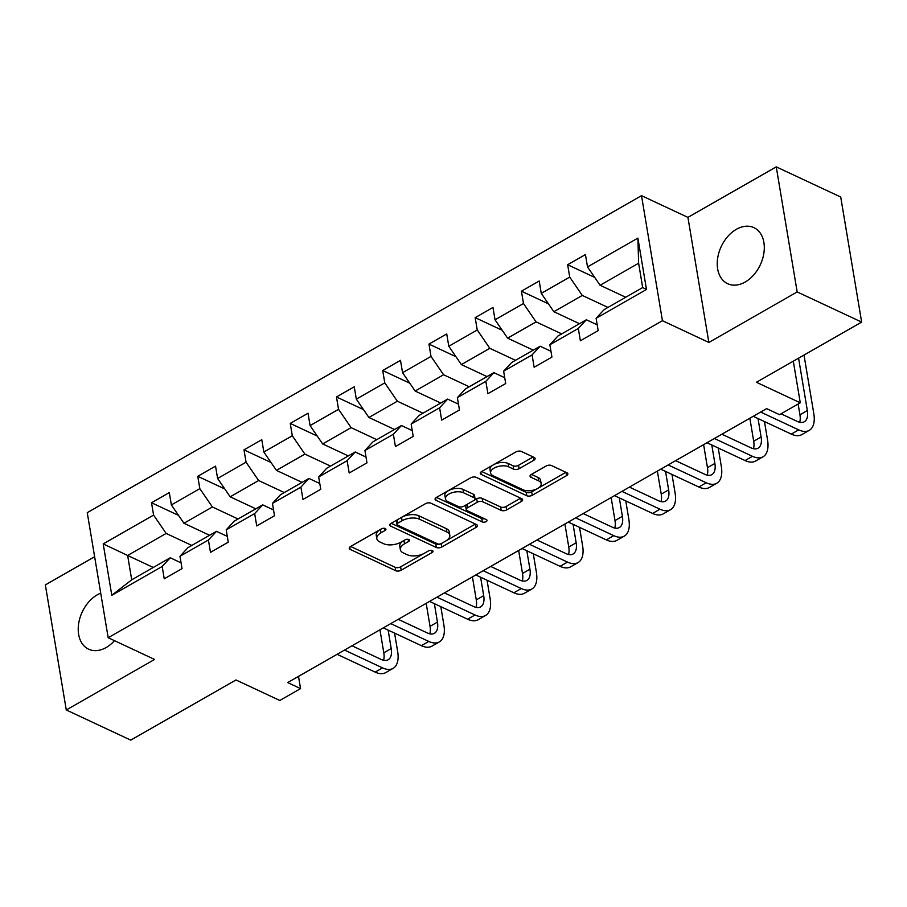 <?xml version="1.0" encoding="UTF-8"?>
<svg xmlns="http://www.w3.org/2000/svg" width="907" height="907" viewBox="0 0 907 907"><rect width="100%" height="100%" fill="white"/><g stroke="black" fill="none" stroke-linecap="round" stroke-linejoin="round"><path stroke-width="1.36" d="M385.26 528.52A2.732 1.372 170.5 0 0 381.462 528.849L350.544 546.524A3.9 1.961 170.5 0 0 349.229 548.361A3.9 1.961 170.5 0 0 350.17 549.381L395.735 570.707A3.9 1.961 170.5 0 0 401.177 570.22L432.083 552.544A2.732 1.372 170.5 0 0 433.002 551.263A2.732 1.372 170.5 0 0 432.344 550.549A2.732 1.372 170.5 0 0 428.535 550.889L424.544 553.168A12.471 6.292 170.5 0 1 407.13 554.71L403.332 552.93A12.471 6.292 170.5 0 1 400.35 549.665A12.471 6.292 170.5 0 1 404.545 543.815L408.547 541.524A2.732 1.372 170.5 0 0 409.465 540.243A2.732 1.372 170.5 0 0 408.808 539.529A2.732 1.372 170.5 0 0 404.998 539.869L400.996 542.159A12.471 6.292 170.5 0 1 383.593 543.69L379.795 541.91A12.471 6.292 170.5 0 1 376.802 538.645A12.471 6.292 170.5 0 1 380.997 532.794L384.999 530.504A2.732 1.372 170.5 0 0 385.917 529.235A2.732 1.372 170.5 0 0 385.26 528.52M736.359 229.312A30.963 21.575 -64.9 0 0 717.709 257.871A30.963 21.575 -64.9 0 0 727.652 283.71A30.963 21.575 -64.9 0 0 745.191 282.032A30.963 21.575 -64.9 0 0 763.83 253.472A30.963 21.575 -64.9 0 0 753.898 227.634A30.963 21.575 -64.9 0 0 736.359 229.312M100.722 593.155A30.963 21.575 -64.9 0 0 97.344 594.788A30.963 21.575 -64.9 0 0 78.694 623.358A30.963 21.575 -64.9 0 0 88.637 649.197A30.963 21.575 -64.9 0 0 106.164 647.519A30.963 21.575 -64.9 0 0 114.486 640.671M533.781 460.291A3.9 1.961 170.5 0 0 535.096 458.454A3.9 1.961 170.5 0 0 534.166 457.434L521.378 451.459A3.9 1.961 170.5 0 0 515.936 451.935L481.606 471.572A3.9 1.961 170.5 0 0 480.302 473.397A3.9 1.961 170.5 0 0 481.232 474.418L526.797 495.744A3.9 1.961 170.5 0 0 532.239 495.267L566.569 475.631A3.9 1.961 170.5 0 0 567.873 473.805A3.9 1.961 170.5 0 0 566.943 472.785L551.501 465.552A3.9 1.961 170.5 0 0 546.059 466.028L531.366 474.44A3.9 1.961 170.5 0 0 530.062 476.266A3.9 1.961 170.5 0 0 530.992 477.286L538.645 480.869A10.419 5.261 170.5 0 1 541.15 483.601A10.419 5.261 170.5 0 1 534.881 489.712A10.419 5.261 170.5 0 1 523.078 489.769L493.091 475.733A10.419 5.261 170.5 0 1 490.585 473A10.419 5.261 170.5 0 1 496.855 466.89A10.419 5.261 170.5 0 1 508.657 466.833L513.657 469.168A3.9 1.961 170.5 0 0 519.087 468.692L533.781 460.291L533.237 457.003M94.623 556.717L45.35 584.902L66.279 709.966L130.744 740.135L235.967 679.955L279.81 700.476L300.557 688.606L287.666 682.574L766.63 408.626L779.521 414.669L800.269 402.799L793.308 361.19M797.174 291.929L776.256 166.865L687.925 217.385L708.855 342.449L797.174 291.929L861.65 322.098L756.427 382.278L800.269 402.799M708.855 342.449L662.439 320.715L108.182 637.723L87.253 512.659L641.51 195.663L662.439 320.715M66.279 709.966L154.598 659.446L108.182 637.723M430.904 503.204A3.9 1.961 170.5 0 0 425.462 503.68L391.132 523.316A3.9 1.961 170.5 0 0 389.817 525.142A3.9 1.961 170.5 0 0 390.747 526.162L436.312 547.488A3.9 1.961 170.5 0 0 441.754 547.012L476.084 527.375A3.9 1.961 170.5 0 0 477.399 525.55A3.9 1.961 170.5 0 0 476.458 524.529L430.904 503.204M436.369 497.444L470.699 477.808A3.9 1.961 170.5 0 1 476.141 477.331L521.706 498.657A3.9 1.961 170.5 0 1 522.636 499.678A3.9 1.961 170.5 0 1 521.321 501.503L506.639 509.904A3.9 1.961 170.5 0 1 501.197 510.38L482.717 501.741A3.9 1.961 170.5 0 0 477.275 502.217L467.524 507.795A3.9 1.961 170.5 0 0 466.221 509.621A3.9 1.961 170.5 0 0 467.15 510.641L486.39 519.643A2.732 1.372 170.5 0 1 487.036 520.357A2.732 1.372 170.5 0 1 485.404 521.956A2.732 1.372 170.5 0 1 482.32 521.967L435.995 500.29A3.9 1.961 170.5 0 1 435.054 499.269A3.9 1.961 170.5 0 1 436.369 497.444M776.256 166.865L840.721 197.034L861.65 322.098M594.697 277.395L567.657 264.742L569.721 277.089L541.264 293.358L539.2 281.023L521.423 291.192L523.486 303.528L495.029 319.797L492.966 307.462L475.177 317.631L477.252 329.978L448.795 346.247L446.732 333.912L428.943 344.082L431.006 356.417L402.561 372.686L400.497 360.351L382.709 370.521L384.772 382.867L356.315 399.137L354.252 386.801L336.474 396.971L338.538 409.306L310.081 425.587L308.017 413.241L290.24 423.41L292.303 435.757L263.846 452.026L261.783 439.691L243.994 449.861L246.058 462.196L217.612 478.477L215.549 466.13L197.76 476.3L199.823 488.646L171.366 504.916L169.303 492.58L151.526 502.75L153.589 515.085L103.205 543.905L111.799 595.287L131.708 579.811L170.244 557.771L181.06 562.839M567.657 264.742L585.434 254.572L587.509 266.907L637.893 238.099L646.487 289.469L596.103 318.289L598.167 330.624L580.378 340.794L578.315 328.459L549.869 344.739L551.932 357.075L534.144 367.244L532.08 354.909L503.623 371.178L505.698 383.514L487.909 393.683L485.846 381.348L457.389 397.629L459.452 409.964L441.675 420.134L439.612 407.799L411.154 424.068L413.218 436.403L395.441 446.573L393.366 434.238L364.92 450.518L366.984 462.853L349.195 473.023L347.132 460.688L318.674 476.957L320.749 489.292L302.961 499.462L300.897 487.127L272.44 503.408L274.504 515.743L256.726 525.913L254.663 513.577L226.206 529.847L228.269 542.182L210.492 552.352L208.417 540.016L179.971 556.297L182.035 568.632L164.246 578.802L162.183 566.467L111.799 595.287M579.482 323.708L553.848 311.702L582.294 295.433L607.939 307.428M597.203 324.831L586.376 319.763L557.918 336.043L549.869 344.739M582.294 295.433L569.721 277.089M553.848 311.702L541.264 293.358M578.315 328.459L586.376 319.763M533.248 350.147L507.614 338.152L536.06 321.872L561.705 333.878M550.957 351.281L540.13 346.213L511.684 362.483L503.623 371.178M536.06 321.872L523.486 303.528M507.614 338.152L495.029 319.797M532.08 354.909L540.13 346.213M487.014 376.598L461.368 364.591L489.825 348.322L515.471 360.317M504.723 377.72L493.896 372.652L465.438 388.933L457.389 397.629M489.825 348.322L477.252 329.978M461.368 364.591L448.795 346.247M485.846 381.348L493.896 372.652M440.779 403.037L415.134 391.042L443.591 374.761L469.225 386.767M458.488 404.171L447.661 399.103L419.204 415.372L411.154 424.068M443.591 374.761L431.006 356.417M415.134 391.042L402.561 372.686M439.612 407.799L447.661 399.103M394.534 429.487L368.9 417.481L397.345 401.211L422.991 413.207M412.254 430.61L401.427 425.542L372.97 441.822L364.92 450.518M397.345 401.211L384.772 382.867M368.9 417.481L356.315 399.137M393.366 434.238L401.427 425.542M348.299 455.926L322.665 443.931L351.111 427.651L376.756 439.657M366.009 457.06L355.181 451.992L326.735 468.261L318.674 476.957M351.111 427.651L338.538 409.306M322.665 443.931L310.081 425.587M347.132 460.688L355.181 451.992M302.065 482.377L276.42 470.37L304.877 454.101L330.522 466.096M319.774 483.499L308.947 478.442L280.501 494.712L272.44 503.408M304.877 454.101L292.303 435.757M276.42 470.37L263.846 452.026M300.897 487.127L308.947 478.442M255.831 508.816L230.185 496.821L258.642 480.54L284.276 492.546M273.54 509.949L262.713 504.882L234.255 521.151L226.206 529.847M258.642 480.54L246.058 462.196M230.185 496.821L217.612 478.477M254.663 513.577L262.713 504.882M209.585 535.266L183.951 523.26L212.408 506.99L238.042 518.985M227.306 536.388L216.478 531.332L188.021 547.601L179.971 556.297M212.408 506.99L199.823 488.646M183.951 523.26L171.366 504.916M208.417 540.016L216.478 531.332M153.272 567.476L127.638 555.469L166.162 533.441L191.808 545.436M166.162 533.441L153.589 515.085M131.708 579.811L127.638 555.469L103.205 543.905M162.183 566.467L170.244 557.771M687.925 217.385L641.51 195.663M300.557 688.606L298.505 676.373M596.103 318.289L604.153 309.593L642.689 287.564L638.619 263.223L600.083 285.263L625.728 297.258M646.487 289.469L642.689 287.564M638.619 263.223L637.893 238.099M600.083 285.263L587.509 266.907M178.566 515.403L151.526 502.75M224.8 488.964L197.76 476.3M271.034 462.513L243.994 449.861M317.269 436.074L290.24 423.41M363.514 409.624L336.474 396.971M409.749 383.185L382.709 370.521M455.983 356.734L428.943 344.082M502.217 330.295L475.177 317.631M548.463 303.845L521.423 291.192M379.84 529.779A12.471 6.292 170.5 0 0 376.235 535.266L376.802 538.645M403.388 540.787A12.471 6.292 170.5 0 0 399.783 546.286L400.35 549.665M350.635 546.479L395.169 567.317A3.9 1.961 170.5 0 0 400.611 566.841L423.909 553.519M446.221 540.753L475.438 524.042M391.212 523.271L435.745 544.109A3.9 1.961 170.5 0 0 441.097 543.678M397.878 523.146A2.732 1.372 170.5 0 0 396.96 524.427A2.732 1.372 170.5 0 0 397.606 525.142L437.605 543.86A2.732 1.372 170.5 0 0 441.414 543.52L445.632 541.105A12.471 6.292 170.5 0 0 449.827 535.266A12.471 6.292 170.5 0 0 446.845 531.99L419.499 519.201A12.471 6.292 170.5 0 0 402.096 520.731L397.878 523.146L397.311 519.779M397.039 519.938A2.732 1.372 170.5 0 0 396.393 521.049L396.96 524.427M449.827 535.266L449.26 531.876A12.471 6.292 170.5 0 0 446.278 528.611L446.845 531.99M402.152 517.013A12.471 6.292 170.5 0 1 418.932 515.822L446.278 528.611M520.675 498.17L506.072 506.525L506.639 509.904M474.055 500.358L476.708 498.839A3.9 1.961 170.5 0 1 482.15 498.351L500.63 507.002A3.9 1.961 170.5 0 0 506.072 506.525M466.64 504.609A3.9 1.961 170.5 0 0 465.654 506.242L466.221 509.621M436.46 497.399L481.753 518.589A2.732 1.372 170.5 0 0 484.395 518.702M463.534 492.762A10.419 5.261 170.5 0 0 451.743 492.818A10.419 5.261 170.5 0 0 445.473 498.929A10.419 5.261 170.5 0 0 447.979 501.662L458.545 506.616A3.9 1.961 170.5 0 0 463.987 506.129L473.726 500.562A3.9 1.961 170.5 0 0 475.041 498.725A3.9 1.961 170.5 0 0 474.112 497.705L463.534 492.762L462.978 489.383A10.419 5.261 170.5 0 0 451.176 489.44A10.419 5.261 170.5 0 0 444.918 495.551L445.473 498.929M475.041 498.725L474.474 495.347A3.9 1.961 170.5 0 0 473.545 494.326L474.112 497.705M462.978 489.383L473.545 494.326M494.111 464.418A10.419 5.261 170.5 0 1 508.09 463.454L513.09 465.79A3.9 1.961 170.5 0 0 518.532 465.314L533.135 456.958M492.989 465.053A10.419 5.261 170.5 0 0 490.029 469.622L490.585 473M541.15 483.601L540.583 480.222A10.419 5.261 170.5 0 0 538.078 477.49L538.645 480.869M531.457 474.384L538.078 477.49M481.696 471.515L526.23 492.365A3.9 1.961 170.5 0 0 531.672 491.877L537.057 488.794M538.18 488.159L565.911 472.298M394.568 633.12L397.663 651.577A29.772 15.181 -119.8 0 1 393.094 668.368L385.69 672.609A29.772 15.181 -119.8 0 1 375.147 672.11L337.098 654.298M393.094 668.368A29.772 15.181 -119.8 0 1 382.561 667.881L344.501 650.058M351.995 645.784L381.144 659.423A19.852 10.124 60.2 0 0 388.173 659.752A19.852 10.124 60.2 0 0 391.212 648.562L388.128 630.104M383.548 660.262A19.852 10.124 60.2 0 0 383.808 652.802L379.954 629.787M440.813 606.67L443.897 625.127A29.772 15.181 -119.8 0 1 439.339 641.918L431.925 646.158A29.772 15.181 -119.8 0 1 421.392 645.671L383.332 627.859M439.339 641.918A29.772 15.181 -119.8 0 1 428.796 641.43L390.736 623.619M398.23 619.334L427.39 632.984A19.852 10.124 60.2 0 0 434.408 633.313A19.852 10.124 60.2 0 0 437.446 622.111L434.362 603.654M429.782 633.823A19.852 10.124 60.2 0 0 430.043 626.352L426.188 603.348M487.048 580.231L490.131 598.688A29.772 15.181 -119.8 0 1 485.574 615.479L478.159 619.719A29.772 15.181 -119.8 0 1 467.627 619.22L429.567 601.409M485.574 615.479A29.772 15.181 -119.8 0 1 475.03 614.98L436.981 597.169M444.464 592.895L473.624 606.534A19.852 10.124 60.2 0 0 480.642 606.862A19.852 10.124 60.2 0 0 483.692 595.672L480.597 577.215M476.028 607.373A19.852 10.124 60.2 0 0 476.277 599.912L472.422 576.897M533.282 553.78L536.377 572.238A29.772 15.181 -119.8 0 1 531.808 589.028L524.405 593.269A29.772 15.181 -119.8 0 1 513.861 592.781L475.801 574.97M531.808 589.028A29.772 15.181 -119.8 0 1 521.276 588.541L483.216 570.73M490.698 566.444L519.858 580.095A19.852 10.124 60.2 0 0 526.888 580.412A19.852 10.124 60.2 0 0 529.926 569.222L526.831 550.764M522.262 580.933A19.852 10.124 60.2 0 0 522.511 573.462L518.668 550.447M579.516 527.341L582.611 545.799A29.772 15.181 -119.8 0 1 578.042 562.589L570.639 566.83A29.772 15.181 -119.8 0 1 560.095 566.331L522.035 548.52M578.042 562.589A29.772 15.181 -119.8 0 1 567.51 562.091L529.45 544.279M536.944 540.005L566.093 553.644A19.852 10.124 60.2 0 0 573.122 553.973A19.852 10.124 60.2 0 0 576.16 542.783L573.077 524.325M568.496 554.483A19.852 10.124 60.2 0 0 568.757 547.023L564.902 524.008M625.762 500.891L628.846 519.348A29.772 15.181 -119.8 0 1 624.288 536.139L616.873 540.379A29.772 15.181 -119.8 0 1 606.341 539.892L568.281 522.081M624.288 536.139A29.772 15.181 -119.8 0 1 613.744 535.652L575.684 517.84M583.178 513.555L612.327 527.205A19.852 10.124 60.2 0 0 619.356 527.523A19.852 10.124 60.2 0 0 622.395 516.332L619.311 497.875M614.731 528.044A19.852 10.124 60.2 0 0 614.991 520.573L611.137 497.558M671.996 474.452L675.08 492.909A29.772 15.181 -119.8 0 1 670.522 509.7L663.108 513.94A29.772 15.181 -119.8 0 1 652.575 513.441L614.515 495.63M670.522 509.7A29.772 15.181 -119.8 0 1 659.979 509.201L621.93 491.39M629.413 487.104L658.573 500.755A19.852 10.124 60.2 0 0 665.591 501.083A19.852 10.124 60.2 0 0 668.64 489.893L665.545 471.436M660.976 501.594A19.852 10.124 60.2 0 0 661.226 494.122L657.371 471.118M718.231 448.001L721.314 466.459A29.772 15.181 -119.8 0 1 716.757 483.25L709.353 487.49A29.772 15.181 -119.8 0 1 698.809 487.002L660.75 469.191M716.757 483.25A29.772 15.181 -119.8 0 1 706.224 482.762L668.164 464.951M675.647 460.665L704.807 474.316A19.852 10.124 60.2 0 0 711.836 474.633A19.852 10.124 60.2 0 0 714.875 463.443L711.78 444.986M707.211 475.155A19.852 10.124 60.2 0 0 707.46 467.683L703.617 444.668M764.465 421.562L767.56 440.02A29.772 15.181 -119.8 0 1 762.991 456.811L755.588 461.039A29.772 15.181 -119.8 0 1 745.044 460.552L706.984 442.741M762.991 456.811A29.772 15.181 -119.8 0 1 752.459 456.312L714.399 438.5M721.893 434.215L751.041 447.865A19.852 10.124 60.2 0 0 758.071 448.194A19.852 10.124 60.2 0 0 761.109 437.004L758.025 418.535M753.445 448.704A19.852 10.124 60.2 0 0 753.694 441.233L749.851 418.229M803.999 355.068L813.794 413.569A29.772 15.181 -119.8 0 1 809.237 430.36L801.822 434.6A29.772 15.181 -119.8 0 1 791.289 434.113L753.229 416.302M809.237 430.36A29.772 15.181 -119.8 0 1 798.693 429.873L760.633 412.061M781.018 413.807L797.276 421.426A19.852 10.124 60.2 0 0 804.305 421.744A19.852 10.124 60.2 0 0 807.343 410.554L798.579 358.174M799.679 422.265A19.852 10.124 60.2 0 0 799.94 414.794L798.137 404.023M380.441 529.439L380.997 532.794M408.173 539.336L408.547 541.524M403.978 540.447L404.545 543.815M431.721 550.356L432.083 552.544M400.611 566.841L401.177 570.22M395.169 567.317L395.735 570.707M349.785 547.091L350.17 549.381M384.636 528.316L384.999 530.504M475.54 524.099L476.084 527.375M441.187 543.644L441.754 547.012M435.745 544.109L436.312 547.488M390.373 523.872L390.747 526.162M418.932 515.822L419.499 519.201M401.529 517.364L402.096 520.731M520.777 498.215L521.321 501.503M500.63 507.002L501.197 510.38M482.15 498.351L482.717 501.741M476.708 498.839L477.275 502.217M466.969 504.428L467.524 507.795M481.753 518.589L482.32 521.967M435.609 498L435.995 500.29M518.532 465.314L519.087 468.692M513.09 465.79L513.657 469.168M508.09 463.454L508.657 466.833M530.606 474.996L530.992 477.286M566.013 472.343L566.569 475.631M531.672 491.877L532.239 495.267M526.23 492.365L526.797 495.744M480.846 472.128L481.232 474.418M375.147 672.11L382.561 667.881M383.808 652.802L391.212 648.562M421.392 645.671L428.796 641.43M430.043 626.352L437.446 622.111M467.627 619.22L475.03 614.98M476.277 599.912L483.692 595.672M513.861 592.781L521.276 588.541M522.511 573.462L529.926 569.222M560.095 566.331L567.51 562.091M568.757 547.023L576.16 542.783M606.341 539.892L613.744 535.652M614.991 520.573L622.395 516.332M652.575 513.441L659.979 509.201M661.226 494.122L668.64 489.893M698.809 487.002L706.224 482.762M707.46 467.683L714.875 463.443M745.044 460.552L752.459 456.312M753.694 441.233L761.109 437.004M791.289 434.113L798.693 429.873M799.94 414.794L807.343 410.554"/></g></svg>
